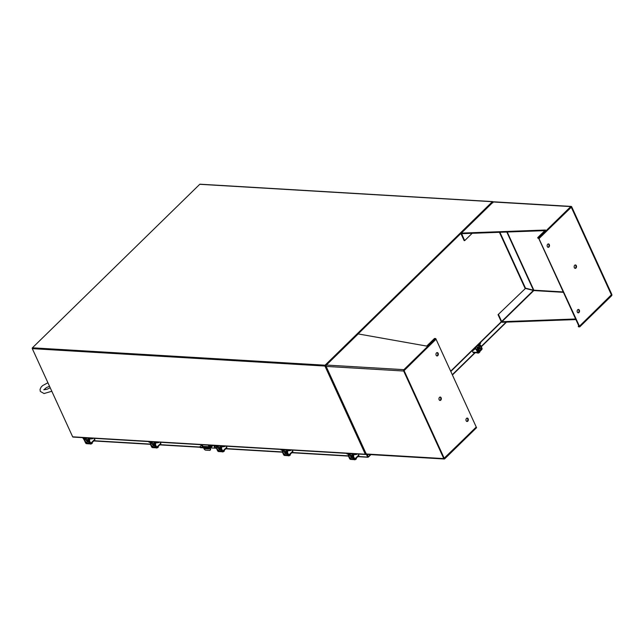 <?xml version="1.0" encoding="UTF-8"?>
<svg xmlns="http://www.w3.org/2000/svg" width="644" height="644" viewBox="0 0 644 644"><rect width="100%" height="100%" fill="white"/><g stroke="black" fill="none" stroke-linecap="round" stroke-linejoin="round"><path stroke-width="0.97" d="M204.14 446.437L203.528 446.397M203.601 447.854L203.995 448.707A1.707 0.974 -134.3 0 0 205.855 450.172L209.525 450.398A1.707 0.974 -134.3 0 0 210.073 450.22A1.707 0.974 -134.3 0 0 210.105 449.077L209.694 448.176M209.026 446.711L208.302 445.125M202.466 445.358A1.28 0.555 155.4 0 0 201.999 446.131A1.28 0.555 155.4 0 0 202.409 446.332L208.825 446.711A1.28 0.555 155.4 0 0 210.186 446.276A1.28 0.555 155.4 0 0 210.741 445.447A1.28 0.555 155.4 0 0 210.33 445.246L208.777 445.157L209.453 446.622M210.105 448.055L210.427 448.763A1.707 0.974 45.7 0 1 210.395 449.906A1.707 0.974 45.7 0 1 210.202 450.027M202.192 444.763L202.924 446.364M204.808 446.477L208.27 446.678M208.954 448.176L209.002 448.924L205.017 448.683L204.365 447.902M204.881 448.007L205.017 448.683M209.147 448.594L205.339 448.369M213.752 445.447L214.975 448.135L215.378 447.749L214.339 445.487M201.926 444.746L200.171 446.461A1.063 0.467 -24.6 0 0 199.962 446.952A1.063 0.467 -24.6 0 0 200.308 447.113L209.147 447.644A1.063 0.467 -24.6 0 0 210.532 447.081L212.287 445.358M210.532 447.081L210.789 447.636L213.067 445.406M210.789 447.636A1.063 0.467 155.4 0 1 209.405 448.2L200.558 447.677A1.063 0.467 155.4 0 1 200.22 447.508L199.962 446.952M214.975 448.135L210.483 447.87M209.034 445.712L210.58 445.809A1.28 0.555 155.4 0 1 210.677 445.817M202.313 446.324A1.28 0.555 155.4 0 1 202.715 445.914M221.117 447.894A1.36 0.596 155.4 0 1 220.546 447.966A1.36 0.596 155.4 0 1 220.111 447.749A1.36 0.596 155.4 0 1 220.377 447.121M225.223 446.131L224.007 446.711L223.766 446.179L221.906 446.075A1.264 0.716 -134.3 0 0 221.496 446.203A1.264 0.716 -134.3 0 0 221.472 447.049L221.488 447.081M221.947 446.662L224.007 446.711M223.766 446.179L224.305 446.075M219.443 449.15A1.191 0.684 -134.3 0 1 218.236 448.127L216.964 446.292L215.112 446.179L214.605 445.527L215.112 446.179M219.202 445.769L218.099 446.847L218.702 448.16L220.184 446.703M218.099 446.847A1.264 0.716 -134.3 0 0 216.722 445.761L214.863 445.656M221.423 448.82L218.702 448.16M219.234 448.683L219.475 449.214L221.665 449.343M220.626 449.287A1.707 0.741 -24.6 0 0 220.602 449.665A1.707 0.741 -24.6 0 0 221.15 449.931A1.707 0.741 -24.6 0 0 221.89 449.842M220.699 449.786A1.707 0.741 -24.6 0 0 220.731 449.939A1.707 0.741 -24.6 0 0 221.278 450.212A1.707 0.741 -24.6 0 0 222.019 450.116M221.343 445.898L220.24 446.348L220.119 445.825M222.349 451.766L223.693 451.541L224.321 451.066L224.064 450.494M224.152 451.211L224.096 451.259A1.489 0.652 -24.6 0 0 224.12 451.243A1.489 0.652 -24.6 0 1 223.693 451.541L224.523 450.051M222.591 451.943L222.631 451.935A1.489 0.652 -24.6 0 0 222.631 451.935A1.489 0.652 -24.6 0 0 223.557 451.621M220.763 450.003A0.958 0.419 -24.6 0 0 220.602 450.422A0.958 0.419 -24.6 0 0 220.908 450.567A0.958 0.419 -24.6 0 0 222.043 450.164M216.996 446.912A0.853 0.596 93.4 0 0 216.811 448.103L216.352 448.071A0.853 0.596 -86.6 0 1 216.529 446.888L217.672 446.252M220.111 447.749L220.304 448.184A1.36 0.596 -24.6 0 0 220.739 448.393A1.36 0.596 -24.6 0 0 221.206 448.353L222.293 451.243L218.38 451.009L216.811 448.103M216.352 448.071L217.543 450.687A0.99 0.564 -134.3 0 0 218.63 451.541L222.534 451.774A0.99 0.564 -134.3 0 0 222.856 451.669A0.99 0.564 -134.3 0 0 222.88 451.009L221.214 448.361A0.853 0.596 -86.6 0 1 221.391 447.178L222.454 446.622M222.88 451.009L226.76 447.218L226.286 446.195M226.76 447.218A0.99 0.564 45.7 0 1 226.736 447.878L222.856 451.669M220.828 450.059L221.029 450.51A0.958 0.419 -24.6 0 0 220.973 450.567M225.287 446.131L224.796 446.485M221.858 447.202A0.853 0.596 93.4 0 0 221.681 448.385M216.529 446.888L217.108 446.324M89.105 440.045A1.36 0.596 155.4 0 1 88.526 440.118A1.36 0.596 155.4 0 1 88.091 439.9A1.36 0.596 155.4 0 1 88.357 439.272M93.211 438.282L91.987 438.862L91.746 438.331L89.886 438.226A1.264 0.716 -134.3 0 0 89.484 438.355A1.264 0.716 -134.3 0 0 89.46 439.2L89.476 439.232M89.935 438.814L91.987 438.862M91.746 438.331L92.293 438.226M87.431 441.293A1.191 0.684 -134.3 0 1 86.216 440.279L84.952 438.443L83.092 438.331L82.585 437.679L83.092 438.331M87.19 437.92L86.087 438.999L86.682 440.311L88.172 438.854M86.087 438.999A1.264 0.716 -134.3 0 0 84.71 437.912L82.851 437.807M89.403 440.963L86.682 440.311M87.222 440.834L87.463 441.365L89.645 441.494M88.614 441.438A1.707 0.741 -24.6 0 0 88.59 441.816A1.707 0.741 -24.6 0 0 89.138 442.082A1.707 0.741 -24.6 0 0 89.87 441.985M88.687 441.937A1.707 0.741 -24.6 0 0 88.711 442.09A1.707 0.741 -24.6 0 0 89.266 442.364A1.707 0.741 -24.6 0 0 89.999 442.267M89.331 438.049L88.22 438.5L88.107 437.976M90.337 443.909L91.673 443.692L92.301 443.217L92.044 442.645M92.14 443.362L92.084 443.41A1.489 0.652 -24.6 0 0 92.108 443.386A1.489 0.652 -24.6 0 1 91.673 443.692L92.503 442.203M90.571 444.086L90.611 444.086A1.489 0.652 -24.6 0 0 90.611 444.086A1.489 0.652 -24.6 0 0 91.537 443.772M88.751 442.154A0.958 0.419 -24.6 0 0 88.59 442.565A0.958 0.419 -24.6 0 0 88.896 442.718A0.958 0.419 -24.6 0 0 90.023 442.315M84.976 439.063A0.853 0.596 93.4 0 0 84.799 440.246L84.332 440.222A0.853 0.596 -86.6 0 1 84.509 439.039L85.652 438.403M88.091 439.9L88.284 440.335A1.36 0.596 -24.6 0 0 88.727 440.544A1.36 0.596 -24.6 0 0 89.194 440.504L90.393 443.362L86.368 443.161L84.799 440.246M84.332 440.222L85.531 442.839A0.99 0.564 -134.3 0 0 86.61 443.692L90.522 443.925A0.99 0.564 -134.3 0 0 90.844 443.821A0.99 0.564 -134.3 0 0 90.86 443.161L89.194 440.512A0.853 0.596 -86.6 0 1 89.379 439.329L90.442 438.773M90.86 443.161L94.74 439.369L94.274 438.347M94.74 439.369A0.99 0.564 45.7 0 1 94.724 440.029L90.844 443.821M88.808 442.211L89.009 442.661A0.958 0.419 -24.6 0 0 88.953 442.718M93.275 438.282L92.776 438.636M89.846 439.353A0.853 0.596 93.4 0 0 89.661 440.536M84.509 439.039L85.089 438.475M155.115 443.974A1.36 0.596 155.4 0 1 154.536 444.038A1.36 0.596 155.4 0 1 154.101 443.829A1.36 0.596 155.4 0 1 154.367 443.193M159.221 442.203L157.997 442.79L157.756 442.259L155.896 442.146A1.264 0.716 -134.3 0 0 155.486 442.275A1.264 0.716 -134.3 0 0 155.47 443.128L155.478 443.161M155.945 442.742L157.997 442.79M157.756 442.259L158.295 442.154M153.441 445.221A1.191 0.684 -134.3 0 1 152.226 444.207L150.962 442.372L149.102 442.259L148.595 441.599L149.102 442.259M153.192 441.848L152.089 442.927L152.692 444.231L154.182 442.782M152.089 442.927A1.264 0.716 -134.3 0 0 150.712 441.84L148.861 441.728M155.413 444.891L152.692 444.231M153.224 444.763L153.473 445.294L155.655 445.423M154.624 445.358A1.707 0.741 -24.6 0 0 154.592 445.737A1.707 0.741 -24.6 0 0 155.148 446.002A1.707 0.741 -24.6 0 0 155.88 445.914M154.689 445.865A1.707 0.741 -24.6 0 0 154.721 446.018A1.707 0.741 -24.6 0 0 155.268 446.284A1.707 0.741 -24.6 0 0 156.009 446.195M155.341 441.977L154.23 442.428L154.117 441.905M156.339 447.838L156.75 447.813M156.428 448.031L158.311 447.137L158.054 446.574M158.118 447.314A1.489 0.652 -24.6 0 1 158.086 447.339A1.489 0.652 -24.6 0 1 157.683 447.62L158.513 446.123M156.581 448.015L156.621 448.007A1.489 0.652 -24.6 0 0 156.621 448.007A1.489 0.652 -24.6 0 0 157.547 447.693M154.761 446.075A0.958 0.419 -24.6 0 0 154.592 446.493A0.958 0.419 -24.6 0 0 154.906 446.646A0.958 0.419 -24.6 0 0 156.033 446.244M150.986 442.991A0.853 0.596 93.4 0 0 150.801 444.175L150.342 444.151A0.853 0.596 -86.6 0 1 150.519 442.959L151.662 442.331M154.101 443.829L154.294 444.255A1.36 0.596 -24.6 0 0 154.737 444.473A1.36 0.596 -24.6 0 0 155.204 444.424L156.291 447.322L152.378 447.089L150.801 444.175M150.342 444.151L151.541 446.767A0.99 0.564 -134.3 0 0 152.62 447.62L156.532 447.846A0.99 0.564 -134.3 0 0 156.846 447.749A0.99 0.564 -134.3 0 0 156.87 447.081L155.204 444.432A0.853 0.596 -86.6 0 1 155.389 443.249L156.444 442.694M156.87 447.081L160.75 443.289L160.284 442.267M160.75 443.289A0.99 0.564 45.7 0 1 160.734 443.958L156.846 447.749M159.189 442.227L158.786 442.557M155.848 443.281A0.853 0.596 93.4 0 0 155.671 444.465M150.519 442.959L151.099 442.396M83.148 438.339L84.308 440.158M493.046 202.015L492.966 201.846A0.596 0.419 93.4 0 0 492.394 201.701L199.753 184.305L32.425 347.808A0.596 0.419 -86.6 0 0 32.297 348.637L72.675 436.825L365.317 454.221A0.596 0.419 93.4 0 0 365.889 454.374L366.251 454.012L367.611 456.999L368.191 457.143L367.008 454.406M358.04 456.427L368.191 457.143L367.37 454.431M367.611 456.999L368.191 457.143M367.909 456.709L366.855 454.398M365.663 453.972L325.236 365.744M365.317 454.221L324.938 366.042A0.596 0.419 93.4 0 1 325.067 365.204L492.394 201.701M492.62 202.103L325.26 365.623M199.753 184.305A0.596 0.419 -86.6 0 1 200.26 184.329M73.247 436.97A0.596 0.419 -86.6 0 1 72.675 436.825M492.926 202.087L325.204 365.671L365.647 454.004L366.098 453.94M575.631 318.989L501.942 321.694L533.796 290.565L533.329 290.178M460.975 233.386L358.072 333.938M326.001 365.269L325.566 365.695L366.009 454.028M477.188 347.647A1.36 0.596 155.4 0 1 477.848 347.857A1.36 0.596 155.4 0 1 477.582 348.476A1.36 0.596 155.4 0 1 476.528 349.088M480.577 342.713L480.69 343.22L480.448 342.689L478.927 344.178A1.264 0.877 93.4 0 0 478.653 345.925L477.027 345.828M476.946 347.1L479.257 347.237L478.653 345.925M479.257 347.237L479.136 347.993L477.88 347.921M479.434 348.476A1.191 0.829 93.4 0 0 479.635 346.866L479.039 345.554A0.612 0.427 -86.6 0 1 479.168 344.701L480.69 343.22M475.192 348.734A0.612 0.427 -86.6 0 0 474.926 348.847L473.404 350.336L472.004 350.747M474.749 348.058L475.232 348.09A1.264 0.877 93.4 0 1 475.892 348.629L475.948 348.742M475.232 348.09A1.264 0.877 93.4 0 0 474.684 348.315L473.163 349.805L473.404 350.336M472.624 350.135L473.163 349.805M479.216 348.002L477.067 350.07L477.309 350.602L479.458 348.533L479.136 347.993M478.234 349.925L477.325 350.634M477.478 350.964A1.707 0.741 -24.6 0 0 478.637 350.256A1.707 0.741 -24.6 0 0 478.967 349.475A1.707 0.741 -24.6 0 0 478.709 349.265M477.606 351.246A1.707 0.741 -24.6 0 0 478.766 350.537A1.707 0.741 -24.6 0 0 479.096 349.756A1.707 0.741 -24.6 0 0 478.999 349.628M476.214 346.633L476.616 347.132L475.296 347.527M478.251 353.081A1.489 0.652 -24.6 0 0 479.305 352.542L478.106 353.121A1.489 0.652 -24.6 0 1 477.896 353.162A1.489 0.652 -24.6 0 0 477.896 353.162L477.88 353.17M479.305 352.542L479.136 352.139M479.434 351.841L479.619 352.236L479.925 351.793M479.619 352.236L479.176 352.22M477.993 351.077A0.958 0.419 -24.6 0 0 479.216 350.561A0.958 0.419 -24.6 0 0 479.402 350.127A0.958 0.419 -24.6 0 0 479.12 349.974M476.407 349.837A0.853 0.483 -134.3 0 0 475.481 349.104L475.86 348.734A0.853 0.483 45.7 0 1 476.793 349.467L476.407 349.837L477.606 352.453A0.99 0.684 93.4 0 0 478.556 352.695L481.76 349.571A0.99 0.684 93.4 0 0 481.97 348.195L480.77 345.578L480.392 345.949L481.519 349.04L478.17 352.228L476.793 349.467M480.392 345.949A0.853 0.483 -134.3 0 0 479.458 345.216L478.524 345.16M478.13 352.88L473.388 352.598A0.99 0.684 -86.6 0 1 472.865 352.171L472.221 350.763M479.281 350.497L478.83 350.473M479.458 345.216L479.844 344.846L479.088 344.798M479.844 344.846A0.853 0.483 45.7 0 1 480.77 345.578M475.481 349.104L474.709 349.056M353.137 455.743A1.36 0.596 155.4 0 1 352.558 455.815A1.36 0.596 155.4 0 1 352.123 455.606A1.36 0.596 155.4 0 1 352.397 454.97M357.243 453.98L356.019 454.559L355.778 454.036L353.926 453.923A1.264 0.716 -134.3 0 0 353.516 454.052A1.264 0.716 -134.3 0 0 353.492 454.897L353.508 454.93M353.967 454.511L356.019 454.559M355.778 454.036L356.325 453.923M351.463 456.999A1.191 0.684 -134.3 0 1 350.256 455.984L348.984 454.141L347.124 454.036L346.617 453.376L347.124 454.036M351.222 453.626L350.119 454.696L350.714 456.008L352.204 454.559M350.119 454.696A1.264 0.716 -134.3 0 0 348.742 453.618L346.883 453.505M353.435 456.668L350.714 456.008M351.254 456.54L351.495 457.063L353.677 457.192M352.646 457.135A1.707 0.741 -24.6 0 0 352.622 457.514A1.707 0.741 -24.6 0 0 353.17 457.779A1.707 0.741 -24.6 0 0 353.902 457.691M352.719 457.634A1.707 0.741 -24.6 0 0 352.751 457.787A1.707 0.741 -24.6 0 0 353.298 458.061A1.707 0.741 -24.6 0 0 354.031 457.964M353.363 453.746L352.252 454.197L352.139 453.674M354.369 459.615L355.705 459.397L356.333 458.914L356.076 458.351M356.172 459.067L356.116 459.108A1.489 0.652 -24.6 0 0 356.14 459.091A1.489 0.652 -24.6 0 1 355.705 459.397L356.534 457.9M354.643 459.784L354.603 459.792A1.489 0.652 -24.6 0 0 354.643 459.784A1.489 0.652 -24.6 0 0 355.569 459.47M352.783 457.852A0.958 0.419 -24.6 0 0 352.622 458.27A0.958 0.419 -24.6 0 0 352.928 458.415A0.958 0.419 -24.6 0 0 354.055 458.013M349.008 454.761A0.853 0.596 93.4 0 0 348.831 455.952L348.364 455.92A0.853 0.596 -86.6 0 1 348.549 454.736L349.684 454.101M352.123 455.606L352.324 456.033A1.36 0.596 -24.6 0 0 352.759 456.242A1.36 0.596 -24.6 0 0 353.226 456.202L354.313 459.091L350.4 458.858L348.831 455.952M348.364 455.92L349.563 458.544A0.99 0.564 -134.3 0 0 350.642 459.389L354.554 459.623A0.99 0.564 -134.3 0 0 354.876 459.518A0.99 0.564 -134.3 0 0 354.892 458.858L353.226 456.21A0.853 0.596 -86.6 0 1 353.411 455.026L354.474 454.471M354.892 458.858L358.772 455.067L358.306 454.044M358.772 455.067A0.99 0.564 45.7 0 1 358.756 455.727L354.876 459.518M352.84 457.916L353.049 458.359A0.958 0.419 -24.6 0 0 352.984 458.423M357.307 453.98L356.808 454.334M353.878 455.05A0.853 0.596 93.4 0 0 353.693 456.242M348.549 454.736L349.12 454.173M287.127 451.822A1.36 0.596 155.4 0 1 286.556 451.895A1.36 0.596 155.4 0 1 286.113 451.677A1.36 0.596 155.4 0 1 286.387 451.041M291.233 450.051L290.017 450.639L289.776 450.108L287.916 449.995A1.264 0.716 -134.3 0 0 287.506 450.124A1.264 0.716 -134.3 0 0 287.482 450.977L287.498 451.009M287.957 450.591L290.017 450.639M289.776 450.108L290.315 450.003M285.453 453.07A1.191 0.684 -134.3 0 1 284.246 452.056L282.974 450.22L281.114 450.108L280.607 449.448L281.114 450.108M285.212 449.697L284.109 450.776L284.704 452.08L286.194 450.631M284.109 450.776A1.264 0.716 -134.3 0 0 282.732 449.689L280.873 449.576M287.433 452.74L284.704 452.08M285.244 452.611L285.485 453.143L287.675 453.271M286.636 453.207A1.707 0.741 -24.6 0 0 286.612 453.585A1.707 0.741 -24.6 0 0 287.16 453.859A1.707 0.741 -24.6 0 0 287.9 453.762M286.709 453.714A1.707 0.741 -24.6 0 0 286.741 453.867A1.707 0.741 -24.6 0 0 287.288 454.133A1.707 0.741 -24.6 0 0 288.029 454.044M287.353 449.826L286.242 450.277L286.129 449.754M288.359 455.686L289.695 455.469L290.331 454.986L290.066 454.423M290.13 455.163A1.489 0.652 -24.6 0 1 290.106 455.187A1.489 0.652 -24.6 0 1 289.695 455.469L290.533 453.972M288.593 455.863L288.641 455.855A1.489 0.652 -24.6 0 0 288.641 455.855A1.489 0.652 -24.6 0 0 289.567 455.541M286.773 453.923A0.958 0.419 -24.6 0 0 286.612 454.342A0.958 0.419 -24.6 0 0 286.918 454.495A0.958 0.419 -24.6 0 0 288.045 454.092M283.006 450.84A0.853 0.596 93.4 0 0 282.821 452.024L282.354 451.999A0.853 0.596 -86.6 0 1 282.539 450.808L283.682 450.18M286.113 451.677L286.314 452.104A1.36 0.596 -24.6 0 0 286.749 452.321A1.36 0.596 -24.6 0 0 287.216 452.273L288.415 455.131L284.39 454.938L282.821 452.024M282.354 451.999L283.553 454.616A0.99 0.564 -134.3 0 0 284.632 455.469L288.544 455.702A0.99 0.564 -134.3 0 0 288.866 455.598A0.99 0.564 -134.3 0 0 288.882 454.93L287.224 452.289A0.853 0.596 -86.6 0 1 287.401 451.098L288.464 450.542M288.882 454.93L292.762 451.138L292.296 450.116M292.762 451.138A0.99 0.564 45.7 0 1 292.746 451.806L288.866 455.598M291.209 450.084L290.806 450.414M287.868 451.13A0.853 0.596 93.4 0 0 287.683 452.313M282.539 450.808L283.11 450.245M579.737 326.878L611.591 295.757A0.974 0.676 -86.6 0 0 611.8 294.397L571.711 206.829A0.974 0.676 -86.6 0 0 570.769 206.595L538.915 237.717L539.181 238.296L571.292 207.239L611.381 294.807L579.471 326.299L578.248 326.226L578.513 326.806L579.737 326.878L579.471 326.299M571.196 206.418L493.658 201.805A0.974 0.676 93.4 0 0 493.24 201.983L492.789 202.844M544.864 230.641L461.651 233.683L461.386 233.104L545.492 230.029L537.692 237.644L538.915 237.717M539.181 238.296L537.957 238.224L537.692 237.644M563.428 292.328L533.796 290.565L524.981 288.134L499.422 232.307M525.456 288.432L533.393 290.444L501.652 321.461L502.207 322.274A0.974 0.555 45.7 0 1 501.145 321.437L498.054 314.683L525.456 288.432L498.054 314.683M575.897 319.569L502.207 322.274M578.248 326.226L578.731 325.759M501.652 321.461L498.561 314.707M499.905 232.283L525.496 288.166L524.981 288.134M525.496 288.166L533.433 290.186L506.812 232.033M472.165 233.305L464.654 240.647L461.651 233.683M464.654 240.647L464.139 240.614L461.048 233.861A0.974 0.555 45.7 0 1 461.064 233.209A0.974 0.555 45.7 0 1 461.386 233.104L493.24 201.983L570.769 206.595M547.98 247.272A1.707 1.183 93.4 0 0 548.455 246.99A1.707 1.183 93.4 0 0 548.994 245.3A1.707 1.183 93.4 0 0 548.173 243.947M547.698 244.229A1.707 1.183 93.4 0 0 547.183 246.105A1.707 1.183 93.4 0 0 548.229 247.328A1.707 1.183 93.4 0 0 548.97 247.014A1.707 1.183 93.4 0 0 549.485 245.147A1.707 1.183 93.4 0 0 548.43 243.923A1.707 1.183 93.4 0 0 547.698 244.229M578.175 309.474A1.707 1.183 -86.6 0 1 578.996 310.819A1.707 1.183 -86.6 0 1 578.457 312.509A1.707 1.183 -86.6 0 1 577.974 312.791M578.972 312.541A1.707 1.183 -86.6 0 1 578.231 312.847A1.707 1.183 -86.6 0 1 577.177 311.632A1.707 1.183 -86.6 0 1 577.692 309.756A1.707 1.183 -86.6 0 1 578.433 309.45A1.707 1.183 -86.6 0 1 579.487 310.674A1.707 1.183 -86.6 0 1 578.972 312.541M575.181 264.982A1.707 1.183 -86.6 0 1 575.994 266.334A1.707 1.183 -86.6 0 1 575.462 268.025A1.707 1.183 -86.6 0 1 574.979 268.307M575.969 268.049A1.707 1.183 -86.6 0 1 575.237 268.363A1.707 1.183 -86.6 0 1 574.182 267.139A1.707 1.183 -86.6 0 1 574.698 265.264A1.707 1.183 -86.6 0 1 575.438 264.958A1.707 1.183 -86.6 0 1 576.485 266.181A1.707 1.183 -86.6 0 1 575.969 268.049M539.229 238.385L571.236 207.11L611.438 294.928L579.431 326.202L538.803 238.272M579.431 326.202L578.924 326.17L538.714 238.361M435.738 338.535L403.885 369.664A0.974 0.676 -86.6 0 0 403.675 371.016L443.772 458.592A0.974 0.676 -86.6 0 0 444.706 458.826L476.56 427.705L476.294 427.125L444.183 458.182L404.094 370.614L436.004 339.114L435.738 338.535L434.515 338.462L426.722 346.086L358.209 333.93A0.974 0.555 -134.3 0 0 357.887 334.027L326.073 365.116M366.042 453.223L366.235 453.98A0.974 0.676 93.4 0 0 366.75 454.39L444.288 459.003M403.885 369.664L326.355 365.051L326.13 365.703L326.355 365.051A0.974 0.676 93.4 0 0 326.146 366.412L366.235 453.98L443.772 458.592M466.787 421.442A1.707 1.183 93.4 0 0 467.27 421.16A1.707 1.183 93.4 0 0 467.81 419.469A1.707 1.183 93.4 0 0 466.989 418.117M467.786 421.192A1.707 1.183 93.4 0 0 468.293 419.316A1.707 1.183 93.4 0 0 467.246 418.093A1.707 1.183 93.4 0 0 466.506 418.399A1.707 1.183 93.4 0 0 465.99 420.274A1.707 1.183 93.4 0 0 467.045 421.498A1.707 1.183 93.4 0 0 467.786 421.192M436.986 352.598A1.707 1.183 -86.6 0 1 437.807 353.942A1.707 1.183 -86.6 0 1 437.268 355.633A1.707 1.183 -86.6 0 1 436.793 355.915M436.503 352.88A1.707 1.183 -86.6 0 1 437.244 352.574A1.707 1.183 -86.6 0 1 438.298 353.789A1.707 1.183 -86.6 0 1 437.783 355.665A1.707 1.183 -86.6 0 1 437.043 355.971A1.707 1.183 -86.6 0 1 435.996 354.747A1.707 1.183 -86.6 0 1 436.503 352.88M439.981 397.082A1.707 1.183 -86.6 0 1 440.802 398.435A1.707 1.183 -86.6 0 1 440.271 400.125A1.707 1.183 -86.6 0 1 439.788 400.407M439.506 397.364A1.707 1.183 -86.6 0 1 440.246 397.058A1.707 1.183 -86.6 0 1 441.293 398.282A1.707 1.183 -86.6 0 1 440.778 400.157A1.707 1.183 -86.6 0 1 440.045 400.463A1.707 1.183 -86.6 0 1 438.991 399.24A1.707 1.183 -86.6 0 1 439.506 397.364M476.246 427.028L444.239 458.303L404.038 370.493L436.044 339.219L476.246 427.028M200.308 447.113L200.558 447.677M209.405 448.2L209.147 447.644M210.33 445.246L210.58 445.809M221.286 448.522A1.497 0.652 155.4 0 1 220.715 448.586A1.497 0.652 155.4 0 1 220.24 448.047M220.135 447.805L219.298 448.626M218.01 450.719L219.548 449.222M220.176 449.254L218.38 451.009M89.275 440.673A1.497 0.652 155.4 0 1 88.695 440.738A1.497 0.652 155.4 0 1 88.228 440.198M88.115 439.957L87.278 440.778M85.998 442.871L87.528 441.373M88.164 441.406L86.368 443.161M155.276 444.601A1.497 0.652 155.4 0 1 154.705 444.658A1.497 0.652 155.4 0 1 154.23 444.119M154.125 443.885L153.288 444.706M152 446.791L153.538 445.294M154.174 445.334L152.378 447.089M155.019 446.582L154.818 446.139M94.008 440.729L150.31 444.078M160.018 444.658L200.002 447.033M215.185 447.934L216.32 448.007M226.02 448.578L282.33 451.927M292.03 452.507L348.34 455.855M506.095 322.129L481.181 346.472M474.829 352.679L452.289 374.703M370.509 454.616L368.4 456.676M32.297 348.637L324.938 366.042M32.425 347.808L325.067 365.204M450.679 371.186L501.314 321.71M476.801 349.491A1.36 0.596 -24.6 0 0 477.784 348.903A1.36 0.596 -24.6 0 0 478.041 348.283L477.848 347.857M477.977 348.146A1.497 0.652 155.4 0 1 477.929 349.024A1.497 0.652 155.4 0 1 476.874 349.66M479.313 350.457L479.112 350.014M479.458 348.444L481.591 348.565M472.865 352.171L477.606 352.453M481.519 349.04L479.08 348.895M353.306 456.371A1.497 0.652 155.4 0 1 352.727 456.435A1.497 0.652 155.4 0 1 352.26 455.896M352.147 455.662L351.31 456.475M350.03 458.568L351.56 457.071M352.196 457.103L350.4 458.858M287.296 452.45A1.497 0.652 155.4 0 1 286.725 452.507A1.497 0.652 155.4 0 1 286.25 451.967M286.145 451.734L285.3 452.555M284.02 454.64L285.558 453.143M286.186 453.183L284.39 454.938M287.039 454.431L286.83 453.988M563.25 291.941L533.852 290.194L507.214 232.017M403.675 371.016L326.146 366.412M358.209 333.93L326.355 365.051M219.958 446.212L220.763 447.958M87.946 438.363L88.743 440.11M153.956 442.291L154.753 444.038M93.782 440.955L150.422 444.32M159.784 444.875L200.115 447.274M210.451 447.886L216.424 448.248M225.794 448.804L282.434 452.169M291.804 452.724L348.444 456.097M357.814 456.652L367.933 457.256M368.384 457.079L370.888 454.64M452.418 374.977L475.208 352.703M481.31 346.746L506.514 322.113M200.018 184.192L492.652 201.596M365.631 454.479L72.989 437.075M501.499 321.92L450.808 371.459M476.777 346.738L477.574 348.485M475.272 347.551L475.586 348.227M351.978 454.068L352.775 455.815M285.968 450.14L286.773 451.887M492.885 202.119L461.064 233.209M325.864 366.323L365.889 453.762M43.993 389.692L46.449 387.575L49.532 386.271M51.81 391.254L44.034 393.54L40.282 391.391L40.041 389.395L41.063 387.189L42.576 385.627L47.914 382.745M50.2 387.736L47.084 389.25L43.768 389.789"/></g></svg>
